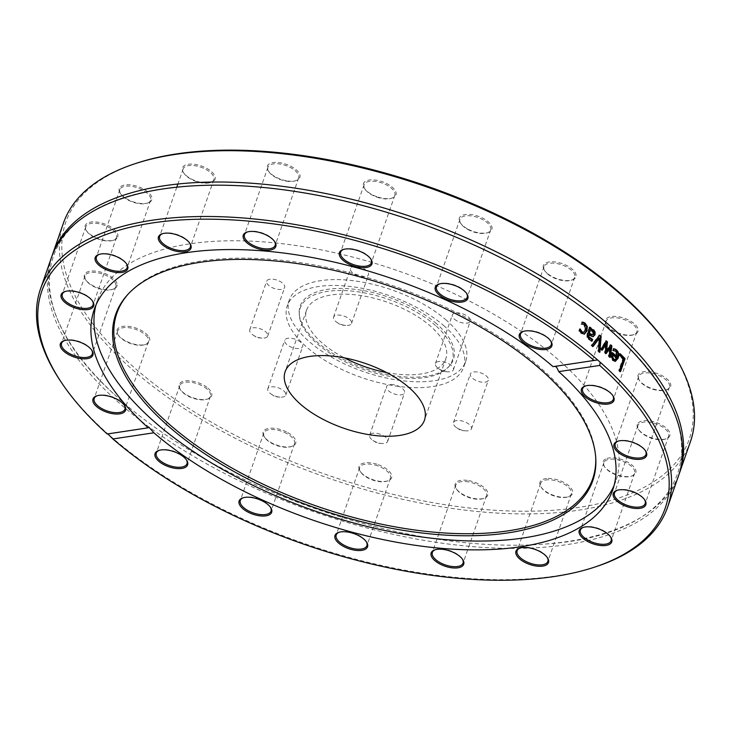 <?xml version="1.0" encoding="UTF-8"?>
<svg xmlns="http://www.w3.org/2000/svg" width="731" height="731" viewBox="0 0 731 731"><rect width="100%" height="100%" fill="white"/><g stroke="black" fill="none" stroke-linecap="round" stroke-linejoin="round"><path stroke-width="0.55" stroke-dasharray="3.65 2.74" d="M453.905 421.787A9.521 4.404 19.2 0 1 464.761 421.842A9.521 4.404 19.2 0 1 471.431 428.805A9.521 4.404 19.2 0 1 465.629 430.833A9.521 4.404 19.2 0 1 456.729 427.745A9.521 4.404 19.2 0 1 453.448 422.545A9.521 4.404 19.2 0 1 453.905 421.787M470.837 373.175A9.521 4.404 -160.8 0 0 470.38 373.925A9.521 4.404 -160.8 0 0 477.919 381.216A9.521 4.404 -160.8 0 0 488.354 380.184A9.521 4.404 -160.8 0 0 481.692 373.221A9.521 4.404 -160.8 0 0 470.837 373.175M377.114 433.392A9.521 4.404 19.2 0 1 387.613 441.46A9.521 4.404 19.2 0 1 381.81 443.498A9.521 4.404 19.2 0 1 372.92 440.4A9.521 4.404 19.2 0 1 369.639 435.201A9.521 4.404 19.2 0 1 377.114 433.392M394.046 384.771A9.521 4.404 -160.8 0 0 386.562 386.589A9.521 4.404 -160.8 0 0 394.1 393.881A9.521 4.404 -160.8 0 0 404.545 392.849A9.521 4.404 -160.8 0 0 394.046 384.771M283.802 390.902A9.521 4.404 19.2 0 1 285.766 395.087A9.521 4.404 19.2 0 1 279.964 397.125A9.521 4.404 19.2 0 1 271.073 394.027A9.521 4.404 19.2 0 1 267.784 388.828A9.521 4.404 19.2 0 1 274.39 386.882A9.521 4.404 19.2 0 1 283.802 390.902M300.724 342.282A9.521 4.404 -160.8 0 0 291.322 338.261A9.521 4.404 -160.8 0 0 284.715 340.217A9.521 4.404 -160.8 0 0 292.254 347.508A9.521 4.404 -160.8 0 0 302.698 346.476A9.521 4.404 -160.8 0 0 300.724 342.282M267.272 336.808A9.521 4.404 19.2 0 1 261.926 338.087A9.521 4.404 19.2 0 1 253.036 334.99A9.521 4.404 19.2 0 1 249.755 329.791A9.521 4.404 19.2 0 1 260.19 328.767A9.521 4.404 19.2 0 1 267.729 336.059A9.521 4.404 19.2 0 1 267.272 336.808M284.204 288.197A9.521 4.404 -160.8 0 0 284.661 287.438A9.521 4.404 -160.8 0 0 277.122 280.147A9.521 4.404 -160.8 0 0 266.687 281.179A9.521 4.404 -160.8 0 0 273.348 288.142A9.521 4.404 -160.8 0 0 284.204 288.197M344.063 325.213A9.521 4.404 19.2 0 1 336.854 322.334A9.521 4.404 19.2 0 1 333.564 317.135A9.521 4.404 19.2 0 1 344.009 316.103A9.521 4.404 19.2 0 1 351.547 323.394A9.521 4.404 19.2 0 1 345.745 325.432A9.521 4.404 19.2 0 1 344.063 325.213M360.995 276.592A9.521 4.404 -160.8 0 0 368.479 274.783A9.521 4.404 -160.8 0 0 360.931 267.491A9.521 4.404 -160.8 0 0 350.496 268.515A9.521 4.404 -160.8 0 0 360.995 276.592M437.385 367.702A9.521 4.404 19.2 0 1 435.411 363.508A9.521 4.404 19.2 0 1 445.855 362.475A9.521 4.404 19.2 0 1 453.394 369.767A9.521 4.404 19.2 0 1 447.591 371.805A9.521 4.404 19.2 0 1 438.701 368.707A9.521 4.404 19.2 0 1 437.385 367.702M454.316 319.081A9.521 4.404 -160.8 0 0 463.719 323.102A9.521 4.404 -160.8 0 0 470.325 321.156A9.521 4.404 -160.8 0 0 462.778 313.864A9.521 4.404 -160.8 0 0 452.343 314.897A9.521 4.404 -160.8 0 0 454.316 319.081M690.484 441.487A331.993 153.674 19.2 0 1 460.201 509.544A331.993 153.674 19.2 0 1 132.083 369.292A331.993 153.674 19.2 0 1 63.433 223.119M137.931 162.766A330.056 152.779 -160.8 0 0 134.075 367.455A330.056 152.779 -160.8 0 0 539.825 510.969A330.056 152.779 -160.8 0 0 669.578 347.91M606.2 324.427A17.233 7.977 19.2 0 1 613.62 316.359A17.233 7.977 19.2 0 1 634.462 323.879A17.233 7.977 19.2 0 1 634.234 334.542A17.233 7.977 19.2 0 1 606.483 324.875A17.233 7.977 19.2 0 1 606.2 324.427M638.145 423.039A17.233 7.977 19.2 0 1 661.966 425.122A17.233 7.977 19.2 0 1 666.096 438.828A17.233 7.977 19.2 0 1 638.346 429.17A17.233 7.977 19.2 0 1 638.145 423.039M548.14 478.44A17.233 7.977 19.2 0 1 568.992 485.951A17.233 7.977 19.2 0 1 568.782 496.623A17.233 7.977 19.2 0 1 541.022 486.956A17.233 7.977 19.2 0 1 548.14 478.44M378.302 464.697A17.233 7.977 19.2 0 1 390.857 473.469A17.233 7.977 19.2 0 1 387.823 480.87A17.233 7.977 19.2 0 1 360.072 471.203A17.233 7.977 19.2 0 1 362.521 463.436A17.233 7.977 19.2 0 1 378.302 464.697M208.097 388.262A17.233 7.977 19.2 0 1 207.896 398.943A17.233 7.977 19.2 0 1 180.146 389.276A17.233 7.977 19.2 0 1 186.917 380.769A17.233 7.977 19.2 0 1 208.097 388.262M117.17 284.871A17.233 7.977 19.2 0 1 113.195 289.184A17.233 7.977 19.2 0 1 85.445 279.516A17.233 7.977 19.2 0 1 97.561 271.393A17.233 7.977 19.2 0 1 117.17 284.871M148.055 202.926A17.233 7.977 19.2 0 1 148.018 202.935A17.233 7.977 19.2 0 1 120.268 193.276A17.233 7.977 19.2 0 1 126.929 184.769A17.233 7.977 19.2 0 1 148.055 192.107A17.233 7.977 19.2 0 1 148.055 202.926M286.314 180.758A17.233 7.977 19.2 0 1 268.332 170.908A17.233 7.977 19.2 0 1 275.011 162.401A17.233 7.977 19.2 0 1 296.137 169.756A17.233 7.977 19.2 0 1 296.092 180.575A17.233 7.977 19.2 0 1 286.314 180.758M467.246 228.739A17.233 7.977 19.2 0 1 460.356 222.882A17.233 7.977 19.2 0 1 467.036 214.375A17.233 7.977 19.2 0 1 488.162 221.731A17.233 7.977 19.2 0 1 488.107 232.549A17.233 7.977 19.2 0 1 467.246 228.739M446.431 320.279A93.422 43.248 -160.8 0 0 354.096 280.814A93.422 43.248 -160.8 0 0 289.293 299.957A93.422 43.248 -160.8 0 0 363.298 371.522A93.422 43.248 -160.8 0 0 465.748 361.406A93.422 43.248 -160.8 0 0 446.431 320.279M546.943 273.111A17.233 7.977 19.2 0 1 544.403 270.287A17.233 7.977 19.2 0 1 551.083 261.78A17.233 7.977 19.2 0 1 572.209 269.145A17.233 7.977 19.2 0 1 572.154 279.955A17.233 7.977 19.2 0 1 546.943 273.111M376.739 196.666A17.233 7.977 19.2 0 1 364.477 188.37A17.233 7.977 19.2 0 1 371.156 179.853A17.233 7.977 19.2 0 1 392.282 187.218A17.233 7.977 19.2 0 1 392.227 198.028A17.233 7.977 19.2 0 1 376.739 196.666M206.9 182.933A17.233 7.977 19.2 0 1 183.527 172.607A17.233 7.977 19.2 0 1 190.197 164.1A17.233 7.977 19.2 0 1 211.332 171.465A17.233 7.977 19.2 0 1 211.277 182.275A17.233 7.977 19.2 0 1 206.9 182.933M116.896 238.333A17.233 7.977 19.2 0 1 113.954 240.06A17.233 7.977 19.2 0 1 86.203 230.402A17.233 7.977 19.2 0 1 101.18 222.891A17.233 7.977 19.2 0 1 116.896 238.333M148.841 336.945A17.233 7.977 19.2 0 1 145.816 344.356A17.233 7.977 19.2 0 1 118.066 334.688A17.233 7.977 19.2 0 1 127.422 326.236A17.233 7.977 19.2 0 1 148.841 336.945M287.786 432.624A17.233 7.977 19.2 0 1 291.943 446.349A17.233 7.977 19.2 0 1 264.193 436.69A17.233 7.977 19.2 0 1 268.642 428.412A17.233 7.977 19.2 0 1 287.786 432.624M468.726 480.614A17.233 7.977 19.2 0 1 485.804 489.286A17.233 7.977 19.2 0 1 483.968 498.323A17.233 7.977 19.2 0 1 456.217 488.664A17.233 7.977 19.2 0 1 468.726 480.614M606.986 458.438A17.233 7.977 19.2 0 1 630.241 463.719A17.233 7.977 19.2 0 1 632.032 475.963A17.233 7.977 19.2 0 1 604.281 466.296A17.233 7.977 19.2 0 1 606.986 458.438M637.871 376.492A17.233 7.977 19.2 0 1 660.139 374.692A17.233 7.977 19.2 0 1 666.864 389.714A17.233 7.977 19.2 0 1 639.113 380.056A17.233 7.977 19.2 0 1 637.871 376.492M51.992 256.024A331.993 153.674 -160.8 0 0 114.063 394.192A331.993 153.674 -160.8 0 0 442.091 539.88A331.993 153.674 -160.8 0 0 679.008 474.373M107.905 433.967L107.229 433.995L107.905 433.967A331.993 153.674 -160.8 0 1 60.271 380.769M51.426 257.595A331.993 153.674 -160.8 0 0 314.412 511.91A331.993 153.674 -160.8 0 0 678.478 475.963M110.445 436.206A331.993 153.674 -160.8 0 0 595.034 566.991M555.057 366.35L553.084 366.651M592.795 346.128L592.466 346.558L591.132 345.452L599.036 335.31L599.393 335.62M599.265 351.611L599.219 352.296L597.857 351.118L598.936 338.069M591.132 345.452L591.818 345.324M592.466 346.558L593.161 346.43M597.857 351.118L598.561 350.999M599.219 352.296L599.923 352.187M599.036 335.31L599.731 335.191M620.007 371.019L619.787 371.64L618.691 370.526L622.675 359.095L618.91 355.348L619.449 353.822L619.989 354.352M619.449 353.822L620.199 353.749M618.91 355.348L619.669 355.284M622.675 359.095L623.442 359.04M618.691 370.526L619.459 370.471M619.787 371.64L620.555 371.586M614.387 359.835L615.904 358.336A331.024 153.227 -160.8 0 0 612.441 355.019M615.904 358.336L616.662 358.263M614.698 359.762L615.447 359.689M616.343 357.084L615.401 351.52L612.706 350.551L613.327 348.76L614.533 349.171M614.981 361.361L612.587 360.557L611.052 357.669L611.472 353.64L611.783 352.744L612.313 353.247M613.327 348.76L614.067 348.678M612.706 350.551L613.446 350.46M613.885 350.67L614.634 350.588M611.783 352.744L612.514 352.662M611.052 357.669L611.792 357.578M601.96 349.738L601.677 350.222L600.471 349.171L605.661 341.021L606.748 341.98M605.835 353.174L605.506 353.63L604.546 352.762L605.469 343.725M609.617 356.627L609.517 357.304L608.338 356.216L609.755 347.572M605.835 350.999L610.12 345.014L611.18 345.982M600.471 349.171L601.184 349.062M601.677 350.222L602.39 350.112M604.546 352.762L605.268 352.662M605.506 353.63L606.237 353.539M608.338 356.216L609.069 356.125M609.517 357.304L610.257 357.221M610.12 345.014L610.851 344.922M605.661 341.021L606.374 340.911M592.448 334.889L593.005 334.094L592.156 331.234L589.743 330.777M591.543 340.856L588.948 339.814L586.911 337.256L586.975 334.003L589.287 327.351L589.771 327.735M593.106 336.68L591.982 336.772L588.354 334.78M589.287 327.351L589.954 327.205M591.406 341.249L592.092 341.112M591.982 336.772L592.667 336.635M583.347 332.386L584.964 330.12L583.959 324.728L581.2 324.107L581.839 322.27L583.055 322.545M584.316 334.131L580.898 333.455L578.824 330.924L579.464 329.087L580.195 330.567M581.839 322.27L582.488 322.106M581.2 324.107L581.839 323.943M579.537 329.151L580.076 329.014M579.464 329.087L580.112 328.923M578.824 330.924L579.473 330.768M614.067 485.53A274.5 127.066 -160.8 0 0 615.776 481.19A274.5 127.066 -160.8 0 0 559.014 360.328A274.5 127.066 -160.8 0 0 287.712 244.373A274.5 127.066 -160.8 0 0 97.314 300.642A274.5 127.066 -160.8 0 0 95.953 305.101M606.794 325.313A16.265 7.529 -160.8 0 0 607.059 325.734A16.265 7.529 -160.8 0 0 633.247 334.862A16.265 7.529 -160.8 0 0 636.802 331.929A16.265 7.529 -160.8 0 0 623.927 319.474A16.265 7.529 -160.8 0 0 606.09 321.238A16.265 7.529 -160.8 0 0 606.794 325.313M585.695 385.895A16.265 7.529 19.2 0 1 586.171 385.721A16.265 7.529 19.2 0 1 612.359 394.85A16.265 7.529 19.2 0 1 612.624 395.27M638.519 377.552A16.265 7.529 -160.8 0 0 639.68 380.915A16.265 7.529 -160.8 0 0 665.877 390.034A16.265 7.529 -160.8 0 0 669.432 387.11A16.265 7.529 -160.8 0 0 656.548 374.656A16.265 7.529 -160.8 0 0 638.711 376.419A16.265 7.529 -160.8 0 0 638.519 377.552M618.325 441.067A16.265 7.529 19.2 0 1 618.792 440.903A16.265 7.529 19.2 0 1 644.989 450.022A16.265 7.529 19.2 0 1 645.254 450.451M638.73 424.245A16.265 7.529 -160.8 0 0 637.953 425.533A16.265 7.529 -160.8 0 0 638.921 430.029A16.265 7.529 -160.8 0 0 665.109 439.148A16.265 7.529 -160.8 0 0 668.664 436.224A16.265 7.529 -160.8 0 0 657.279 424.327A16.265 7.529 -160.8 0 0 638.73 424.245M617.558 490.181A16.265 7.529 19.2 0 1 618.024 490.017A16.265 7.529 19.2 0 1 644.221 499.136A16.265 7.529 19.2 0 1 644.486 499.565M607.406 459.744A16.265 7.529 -160.8 0 0 603.888 462.659A16.265 7.529 -160.8 0 0 604.857 467.155A16.265 7.529 -160.8 0 0 631.045 476.274A16.265 7.529 -160.8 0 0 634.599 473.35A16.265 7.529 -160.8 0 0 625.763 462.604A16.265 7.529 -160.8 0 0 607.406 459.744M583.493 527.307A16.265 7.529 19.2 0 1 583.932 527.152A16.265 7.529 19.2 0 1 583.959 527.142A16.265 7.529 19.2 0 1 610.157 536.262A16.265 7.529 19.2 0 1 610.422 536.691M548.314 479.774A16.265 7.529 -160.8 0 0 540.629 483.319A16.265 7.529 -160.8 0 0 541.598 487.815A16.265 7.529 -160.8 0 0 567.795 496.943A16.265 7.529 -160.8 0 0 571.35 494.01A16.265 7.529 -160.8 0 0 564.871 484.571A16.265 7.529 -160.8 0 0 548.314 479.774M520.234 547.976A16.265 7.529 19.2 0 1 520.71 547.802A16.265 7.529 19.2 0 1 524.84 547.19A16.265 7.529 19.2 0 1 546.907 556.931A16.265 7.529 19.2 0 1 547.172 557.351M468.598 481.921A16.265 7.529 -160.8 0 0 455.824 485.028A16.265 7.529 -160.8 0 0 456.784 489.523A16.265 7.529 -160.8 0 0 482.981 498.643A16.265 7.529 -160.8 0 0 486.535 495.719A16.265 7.529 -160.8 0 0 468.598 481.921M435.429 549.675A16.265 7.529 19.2 0 1 435.895 549.511A16.265 7.529 19.2 0 1 445.124 549.337A16.265 7.529 19.2 0 1 462.093 558.63A16.265 7.529 19.2 0 1 462.357 559.06M377.854 465.93A16.265 7.529 -160.8 0 0 359.679 467.566A16.265 7.529 -160.8 0 0 360.648 472.062A16.265 7.529 -160.8 0 0 386.836 481.181A16.265 7.529 -160.8 0 0 390.391 478.257A16.265 7.529 -160.8 0 0 377.854 465.93M339.285 532.223A16.265 7.529 19.2 0 1 339.751 532.049A16.265 7.529 19.2 0 1 354.38 533.338A16.265 7.529 19.2 0 1 365.948 541.178A16.265 7.529 19.2 0 1 366.213 541.598M287.036 433.711A16.265 7.529 -160.8 0 0 263.8 433.054A16.265 7.529 -160.8 0 0 264.768 437.549A16.265 7.529 -160.8 0 0 290.956 446.668A16.265 7.529 -160.8 0 0 294.511 443.744A16.265 7.529 -160.8 0 0 287.036 433.711M243.405 497.701A16.265 7.529 19.2 0 1 243.88 497.537A16.265 7.529 19.2 0 1 263.562 501.128A16.265 7.529 19.2 0 1 270.068 506.656A16.265 7.529 19.2 0 1 270.333 507.086M207.101 389.175A16.265 7.529 -160.8 0 0 191.029 382.304A16.265 7.529 -160.8 0 0 179.753 385.639A16.265 7.529 -160.8 0 0 180.721 390.135A16.265 7.529 -160.8 0 0 206.91 399.263A16.265 7.529 -160.8 0 0 210.464 396.339A16.265 7.529 -160.8 0 0 207.101 389.175M159.358 450.296A16.265 7.529 19.2 0 1 159.824 450.132A16.265 7.529 19.2 0 1 183.627 456.592A16.265 7.529 19.2 0 1 186.021 459.251A16.265 7.529 19.2 0 1 186.286 459.671M147.689 337.676A16.265 7.529 -160.8 0 0 131.617 328.192A16.265 7.529 -160.8 0 0 117.673 331.052A16.265 7.529 -160.8 0 0 118.641 335.556A16.265 7.529 -160.8 0 0 144.829 344.676A16.265 7.529 -160.8 0 0 148.384 341.752A16.265 7.529 -160.8 0 0 147.689 337.676M97.278 395.709A16.265 7.529 19.2 0 1 97.753 395.544A16.265 7.529 19.2 0 1 123.941 404.663A16.265 7.529 19.2 0 1 124.206 405.084M115.955 285.437A16.265 7.529 -160.8 0 0 101.71 273.732A16.265 7.529 -160.8 0 0 85.043 275.879A16.265 7.529 -160.8 0 0 86.011 280.375A16.265 7.529 -160.8 0 0 112.208 289.494A16.265 7.529 -160.8 0 0 115.763 286.57A16.265 7.529 -160.8 0 0 115.955 285.437M64.657 340.527A16.265 7.529 19.2 0 1 65.123 340.363A16.265 7.529 19.2 0 1 91.32 349.482A16.265 7.529 19.2 0 1 91.585 349.911M115.745 238.745A16.265 7.529 -160.8 0 0 116.521 237.456A16.265 7.529 -160.8 0 0 103.647 225.002A16.265 7.529 -160.8 0 0 85.81 226.765A16.265 7.529 -160.8 0 0 86.779 231.261A16.265 7.529 -160.8 0 0 112.976 240.38A16.265 7.529 -160.8 0 0 115.745 238.745M65.415 291.413A16.265 7.529 19.2 0 1 65.891 291.249A16.265 7.529 19.2 0 1 92.079 300.368A16.265 7.529 19.2 0 1 92.353 300.797M147.068 203.245A16.265 7.529 -160.8 0 0 150.586 200.331A16.265 7.529 -160.8 0 0 137.711 187.876A16.265 7.529 -160.8 0 0 119.875 189.64A16.265 7.529 -160.8 0 0 120.843 194.135A16.265 7.529 -160.8 0 0 147.041 203.255A16.265 7.529 -160.8 0 0 147.068 203.245M99.48 254.287A16.265 7.529 19.2 0 1 99.919 254.132A16.265 7.529 19.2 0 1 99.955 254.123A16.265 7.529 19.2 0 1 126.143 263.242A16.265 7.529 19.2 0 1 126.417 263.672M206.16 183.216A16.265 7.529 -160.8 0 0 210.29 182.595A16.265 7.529 -160.8 0 0 213.845 179.671A16.265 7.529 -160.8 0 0 200.961 167.216A16.265 7.529 -160.8 0 0 183.134 168.971A16.265 7.529 -160.8 0 0 184.093 173.475A16.265 7.529 -160.8 0 0 206.16 183.216M162.739 233.628A16.265 7.529 19.2 0 1 163.205 233.463A16.265 7.529 19.2 0 1 167.335 232.842A16.265 7.529 19.2 0 1 189.402 242.582A16.265 7.529 19.2 0 1 189.667 243.003M285.876 181.069A16.265 7.529 -160.8 0 0 295.105 180.886A16.265 7.529 -160.8 0 0 298.659 177.962A16.265 7.529 -160.8 0 0 285.775 165.508A16.265 7.529 -160.8 0 0 267.939 167.271A16.265 7.529 -160.8 0 0 268.907 171.767A16.265 7.529 -160.8 0 0 285.876 181.069M247.544 231.919A16.265 7.529 19.2 0 1 248.019 231.754A16.265 7.529 19.2 0 1 257.239 231.581A16.265 7.529 19.2 0 1 274.216 240.874A16.265 7.529 19.2 0 1 274.481 241.303M376.62 197.059A16.265 7.529 -160.8 0 0 391.249 198.348A16.265 7.529 -160.8 0 0 394.804 195.424A16.265 7.529 -160.8 0 0 381.92 182.969A16.265 7.529 -160.8 0 0 364.084 184.724A16.265 7.529 -160.8 0 0 365.052 189.228A16.265 7.529 -160.8 0 0 376.62 197.059M343.689 249.381A16.265 7.529 19.2 0 1 344.164 249.216A16.265 7.529 19.2 0 1 358.793 250.505A16.265 7.529 19.2 0 1 370.352 258.335A16.265 7.529 19.2 0 1 370.626 258.756M467.438 229.269A16.265 7.529 -160.8 0 0 487.12 232.86A16.265 7.529 -160.8 0 0 490.675 229.936A16.265 7.529 -160.8 0 0 477.8 217.482A16.265 7.529 -160.8 0 0 459.963 219.245A16.265 7.529 -160.8 0 0 460.932 223.741A16.265 7.529 -160.8 0 0 467.438 229.269M439.569 283.893A16.265 7.529 19.2 0 1 440.044 283.729A16.265 7.529 19.2 0 1 459.726 287.32A16.265 7.529 19.2 0 1 466.232 292.848A16.265 7.529 19.2 0 1 466.497 293.277M547.373 273.814A16.265 7.529 -160.8 0 0 571.176 280.275A16.265 7.529 -160.8 0 0 574.721 277.351A16.265 7.529 -160.8 0 0 561.847 264.887A16.265 7.529 -160.8 0 0 544.01 266.651A16.265 7.529 -160.8 0 0 544.979 271.155A16.265 7.529 -160.8 0 0 547.373 273.814M523.615 331.307A16.265 7.529 19.2 0 1 524.09 331.143A16.265 7.529 19.2 0 1 547.885 337.603A16.265 7.529 19.2 0 1 550.279 340.262A16.265 7.529 19.2 0 1 550.544 340.683M595.692 457.24A251.903 116.604 -160.8 0 0 595.646 456.327A251.903 116.604 -160.8 0 0 540.602 367.857A251.903 116.604 -160.8 0 0 314.129 264.924A251.903 116.604 -160.8 0 0 128.528 293.661A251.903 116.604 -160.8 0 0 127.925 294.346M386.608 372.554A73.758 34.138 -160.8 0 0 445.855 358.729A73.758 34.138 -160.8 0 0 430.596 326.254A73.758 34.138 -160.8 0 0 357.706 295.105A73.758 34.138 -160.8 0 0 306.545 310.218A73.758 34.138 -160.8 0 0 344.392 357.852M435.512 325.514A80.41 37.217 -160.8 0 0 349.043 290.828A80.41 37.217 -160.8 0 0 299.317 315.198A80.41 37.217 -160.8 0 0 363.956 369.63A80.41 37.217 -160.8 0 0 448.432 367.117A80.41 37.217 -160.8 0 0 435.512 325.514M436.617 323.787A81.132 37.555 -160.8 0 0 349.372 288.782A81.132 37.555 -160.8 0 0 299.207 313.371A81.132 37.555 -160.8 0 0 364.422 368.287A81.132 37.555 -160.8 0 0 449.647 365.756A81.132 37.555 -160.8 0 0 436.617 323.787M444.375 326.163A93.422 43.248 -160.8 0 0 352.05 286.689A93.422 43.248 -160.8 0 0 287.246 305.841A93.422 43.248 -160.8 0 0 361.251 377.406A93.422 43.248 -160.8 0 0 463.701 367.291A93.422 43.248 -160.8 0 0 444.375 326.163M615.401 351.52L616.142 351.447M611.472 353.64L612.203 353.557M612.587 360.557L613.336 360.484M592.156 331.234L592.832 331.097M593.005 334.094L593.682 333.957M586.975 334.003L587.642 333.857M586.911 337.256L587.578 337.11M588.948 339.814L589.625 339.677M583.959 324.728L584.617 324.573M584.964 330.12L585.622 329.964M580.898 333.455L581.547 333.299M456.729 427.745L460.768 430.458L465.629 430.833M471.431 428.805L488.354 380.184M453.448 422.545L470.38 373.925M372.92 440.4L376.958 443.123L381.81 443.498M387.613 441.46L404.545 392.849M369.639 435.201L386.562 386.589M271.073 394.027L275.112 396.75L279.964 397.125M285.766 395.087L302.698 346.476M267.784 388.828L284.715 340.217M253.036 334.99L257.074 337.713L261.926 338.087M267.729 336.059L284.661 287.438M249.755 329.791L266.687 281.179M336.854 322.334L340.893 325.048L345.745 325.432M351.547 323.394L368.479 274.783M333.564 317.135L350.496 268.515M438.701 368.707L442.739 371.421L447.591 371.805M453.394 369.767L470.325 321.156M435.411 363.508L452.343 314.897M595.811 359.999L554.043 366.313M614.607 361.434L615.356 361.361M592.777 336.781L593.462 336.653M149.151 427.471L107.375 433.785M97.314 300.642L94.244 309.441M615.776 481.19L612.715 489.989M633.247 334.862L634.234 334.542M607.059 325.734L606.483 324.875M606.09 321.238L582.616 388.654M636.802 331.929L613.327 399.345M586.171 385.721L585.184 386.041M612.359 394.85L612.934 395.709M665.877 390.034L666.864 389.714M639.68 380.915L639.113 380.056M638.711 376.419L615.237 443.827M669.432 387.11L645.957 454.527M618.792 440.903L617.805 441.222M644.989 450.022L645.555 450.881M665.109 439.148L666.096 438.828M638.921 430.029L638.346 429.17M637.953 425.533L614.479 492.941M668.664 436.224L645.19 503.641M618.024 490.017L617.046 490.337M644.221 499.136L644.797 500.004M631.045 476.274L632.032 475.963M604.857 467.155L604.281 466.296M603.888 462.659L580.414 530.066M634.599 473.35L611.125 540.766M583.959 527.142L582.982 527.462M610.157 536.262L610.732 537.13M567.795 496.943L568.782 496.623M541.598 487.815L541.022 486.956M540.629 483.319L517.155 550.735M571.35 494.01L547.866 561.426M520.71 547.802L519.723 548.122M546.907 556.931L547.473 557.79M482.981 498.643L483.968 498.323M456.784 489.523L456.217 488.664M455.824 485.028L432.341 552.435M486.535 495.719L463.061 563.135M435.895 549.511L434.908 549.831M462.093 558.63L462.668 559.489M386.836 481.181L387.823 480.87M360.648 472.062L360.072 471.203M359.679 467.566L336.196 534.982M390.391 478.257L366.916 545.673M339.751 532.049L338.773 532.369M365.948 541.178L366.523 542.037M290.956 446.668L291.943 446.349M264.768 437.549L264.193 436.69M263.8 433.054L240.325 500.461M294.511 443.744L271.037 511.161M243.88 497.537L242.893 497.857M270.068 506.656L270.644 507.515M206.91 399.263L207.896 398.943M180.721 390.135L180.146 389.276M179.753 385.639L156.279 453.056M210.464 396.339L186.99 463.746M159.824 450.132L158.846 450.442M186.021 459.251L186.597 460.11M144.829 344.676L145.816 344.356M118.641 335.556L118.066 334.688M117.673 331.052L94.198 398.468M148.384 341.752L124.91 409.159M97.753 395.544L96.766 395.864M123.941 404.663L124.517 405.522M112.208 289.494L113.195 289.184M86.011 280.375L85.445 279.516M85.043 275.879L61.568 343.287M115.763 286.57L92.289 353.987M65.123 340.363L64.136 340.683M91.32 349.482L91.887 350.35M112.976 240.38L113.954 240.06M86.779 231.261L86.203 230.402M85.81 226.765L62.336 294.173M116.521 237.456L93.047 304.873M65.891 291.249L64.904 291.568M92.079 300.368L92.654 301.236M147.041 203.255L148.018 202.935M120.843 194.135L120.268 193.276M119.875 189.64L96.401 257.047M150.586 200.331L127.112 267.747M99.955 254.123L98.968 254.443M126.143 263.242L126.719 264.101M210.29 182.595L211.277 182.275M184.093 173.475L183.527 172.607M183.134 168.971L177.889 184.02M176.792 187.182L159.65 236.387M213.845 179.671L190.371 247.078M163.205 233.463L162.218 233.783M189.402 242.582L189.978 243.441M295.105 180.886L296.092 180.575M268.907 171.767L268.332 170.908M267.939 167.271L244.465 234.678M298.659 177.962L275.176 245.378M248.019 231.754L247.032 232.074M274.216 240.874L274.783 241.742M391.249 198.348L392.227 198.028M365.052 189.228L364.477 188.37M364.084 184.724L340.609 252.14M394.804 195.424L371.321 262.831M344.164 249.216L343.177 249.536M370.352 258.335L370.928 259.194M487.12 232.86L488.107 232.549M460.932 223.741L460.356 222.882M459.963 219.245L436.489 286.653M490.675 229.936L467.2 297.353M440.044 283.729L439.057 284.048M466.232 292.848L466.807 293.716M571.176 280.275L572.154 279.955M544.979 271.155L544.403 270.287M544.01 266.651L520.536 334.067M574.721 277.351L551.247 344.758M524.09 331.143L523.104 331.454M550.279 340.262L550.854 341.121M186.451 186.304L162.803 188.964C33.681 206.526 11.12 301.09 114.063 394.192M616.937 336.214C727.062 435.237 692.385 534.891 544.549 544.102M128.528 293.661L127.313 295.022M595.646 456.327L595.756 458.154M306.545 310.218L285.145 371.668M445.855 358.729L424.455 420.179M448.432 367.117L449.647 365.756M299.317 315.198L299.207 313.371M289.293 299.957L287.246 305.841M465.748 361.406L463.701 367.291"/><path stroke-width="1.1" d="M52.522 254.443L63.433 223.119A331.993 153.674 19.2 0 1 135.966 163.406A331.993 153.674 19.2 0 1 621.825 295.315A331.993 153.674 19.2 0 1 670.729 349.628A331.993 153.674 19.2 0 1 690.484 441.487L679.574 472.802A331.993 153.674 -160.8 0 0 610.924 326.629A331.993 153.674 -160.8 0 0 163.835 185.82A331.993 153.674 -160.8 0 0 52.522 254.443A331.993 153.674 -160.8 0 0 51.992 256.024M670.729 349.628L669.578 347.91A330.056 152.779 -160.8 0 0 137.931 162.766L135.966 163.406M679.008 474.373A331.993 153.674 -160.8 0 0 679.574 472.802M597.638 359.99L600.178 362.22L599.731 365.436A330.056 152.779 19.2 0 1 593.069 567.631A330.056 152.779 19.2 0 1 112.894 438.975L107.905 433.967L107.229 433.995A330.056 152.779 19.2 0 1 61.422 382.487A330.056 152.779 19.2 0 1 189.265 219.51A330.056 152.779 19.2 0 1 594.075 360.456L597.638 359.99A331.993 153.674 -160.8 0 0 269.84 220.735A331.993 153.674 -160.8 0 0 40.516 288.919A331.993 153.674 -160.8 0 0 60.271 380.769L61.422 382.487M603.267 348.614L602.39 350.112A331.993 153.674 -160.8 0 0 601.184 349.062L606.374 340.911A331.993 153.674 19.2 0 1 607.47 341.88L606.556 350.907L610.851 344.922A331.993 153.674 19.2 0 1 611.911 345.891L610.257 357.221A331.993 153.674 -160.8 0 0 609.069 356.125L610.486 347.481L606.237 353.539A331.993 153.674 -160.8 0 0 605.268 352.662L606.191 343.616L603.267 348.614M593.069 567.631L595.034 566.991A331.993 153.674 -160.8 0 0 667.567 507.277L678.478 475.963A331.993 153.674 -160.8 0 0 609.818 329.791A331.993 153.674 -160.8 0 0 162.739 188.973A331.993 153.674 -160.8 0 0 51.426 257.595L40.516 288.919M667.567 507.277A331.993 153.674 -160.8 0 0 600.178 362.22M593.161 346.43A331.993 153.674 -160.8 0 0 591.818 345.324L599.731 335.191A331.993 153.674 19.2 0 1 601.129 336.37L599.923 352.187A331.993 153.674 -160.8 0 0 598.561 350.999L599.63 337.95L593.161 346.43M619.669 355.284L620.199 353.749A331.993 153.674 19.2 0 1 625.078 358.619L620.555 371.586A331.993 153.674 -160.8 0 0 619.459 370.471L623.442 359.04A331.993 153.674 -160.8 0 0 619.669 355.284M615.274 349.089L616.626 350.003C618.755 352.132 619.267 354.864 618.161 358.199L615.356 361.361L613.336 360.484L611.792 357.578L612.514 352.662A331.993 153.674 19.2 0 1 617.092 357.011L616.142 351.447L613.51 350.524A331.993 153.674 -160.8 0 0 613.446 350.46L614.067 348.678L615.877 350.085C617.997 352.205 618.508 354.928 617.403 358.272L614.981 361.361M612.889 350.597L613.51 350.524M591.251 328.237L590.895 329.261L593.819 329.955L595.144 332.139L595.025 334.908L592.667 336.635L588.912 334.944L588.921 336.836L592.594 339.385A331.993 153.674 19.2 0 1 592.667 339.44L592.092 341.112L589.625 339.677L587.578 337.11L587.642 333.857L589.954 327.205A331.993 153.674 19.2 0 1 591.251 328.237L590.219 329.407L593.143 330.092L594.458 332.267L594.34 335.045L593.106 336.68M593.462 336.653L592.667 336.635M581.839 322.27L584.434 323.285L586.637 326.574L586.308 331.18L583.978 334.177L584.645 334.021L581.547 333.299L579.473 330.768L580.112 328.923A331.993 153.674 19.2 0 1 580.186 328.987L582.068 331.883L583.676 332.34L585.622 329.964L584.617 324.573L581.922 324.007A331.993 153.674 -160.8 0 0 581.839 323.943L582.488 322.106L583.703 322.38L585.083 323.129L587.295 326.428L586.975 331.024L584.316 334.131M581.319 324.162L581.922 324.007M599.731 365.436L558.749 371.622L556.62 367.19L555.057 366.35M107.229 433.995L148.21 427.809A274.5 127.066 -160.8 0 1 94.244 309.441A274.5 127.066 -160.8 0 1 282.504 252.899A274.5 127.066 -160.8 0 1 553.084 366.651L594.075 360.456M599.63 337.95L598.936 338.069L592.466 346.558M599.036 335.31L600.425 336.488L599.219 352.296M600.425 336.488L601.129 336.37M619.449 353.822L624.301 358.674L619.787 371.64M624.301 358.674L625.078 358.619M612.88 357.258L612.139 357.34L612.441 355.019L613.181 354.937L612.88 357.258L613.866 359.195L615.447 359.689L616.662 358.263A331.993 153.674 -160.8 0 0 613.181 354.937M612.139 357.34L613.126 359.277L614.698 359.762M614.387 359.835L615.447 359.689M613.327 348.76L614.533 349.171M611.783 352.744L616.343 357.084L617.092 357.011M606.191 343.616L605.469 343.725L601.677 350.222M610.486 347.481L609.755 347.572L605.506 353.63M610.12 345.014L611.18 345.982L609.517 357.304M605.661 341.021L606.748 341.98L605.835 350.999L606.556 350.907M611.18 345.982L611.911 345.891M606.748 341.98L607.47 341.88M589.99 330.723L589.478 333.327L592.823 334.871L593.682 333.957L592.832 331.097L589.871 330.75M589.743 330.777L588.802 333.473L589.478 333.327M588.802 333.473L591.224 334.908L592.448 334.889M589.287 327.351L590.575 328.383M589.022 334.634L588.245 335.09L588.245 336.982L591.982 339.577L591.406 341.249M590.219 329.407L590.895 329.261M591.982 339.577L592.667 339.44M591.918 339.513L592.594 339.385M594.458 332.267L595.144 332.139M591.443 329.325L592.11 329.178M579.537 329.151L581.419 332.048L583.347 332.386M583.055 322.545L583.703 322.38M580.195 330.567L580.843 330.403M148.21 427.809L149.151 427.471L153.875 432.789L112.894 438.975M153.875 432.789A274.5 127.066 -160.8 0 0 424.455 546.532A274.5 127.066 -160.8 0 0 612.715 489.989A274.5 127.066 -160.8 0 0 558.749 371.622M646.798 454.444A17.233 7.977 -160.8 0 0 645.555 450.881A17.233 7.977 -160.8 0 0 617.805 441.222A17.233 7.977 -160.8 0 0 624.53 456.254A17.233 7.977 -160.8 0 0 646.798 454.444M608.028 544.979A17.233 7.977 -160.8 0 0 610.732 537.13A17.233 7.977 -160.8 0 0 582.982 527.462A17.233 7.977 -160.8 0 0 584.773 539.706A17.233 7.977 -160.8 0 0 608.028 544.979M450.15 567.548A17.233 7.977 -160.8 0 0 462.668 559.489A17.233 7.977 -160.8 0 0 434.908 549.831A17.233 7.977 -160.8 0 0 433.072 558.868A17.233 7.977 -160.8 0 0 450.15 567.548M247.041 511.581A17.233 7.977 -160.8 0 0 266.194 515.803A17.233 7.977 -160.8 0 0 270.644 507.515A17.233 7.977 -160.8 0 0 242.893 497.857A17.233 7.977 -160.8 0 0 247.041 511.581M158.645 461.133A17.233 7.977 -160.8 0 0 179.826 468.617A17.233 7.977 -160.8 0 0 186.597 460.11A17.233 7.977 -160.8 0 0 158.846 450.442A17.233 7.977 -160.8 0 0 158.645 461.133M348.285 548.533A17.233 7.977 -160.8 0 0 364.075 549.803A17.233 7.977 -160.8 0 0 366.523 542.037A17.233 7.977 -160.8 0 0 338.773 532.369A17.233 7.977 -160.8 0 0 335.739 539.77A17.233 7.977 -160.8 0 0 348.285 548.533M540.355 566.306A17.233 7.977 -160.8 0 0 547.473 557.79A17.233 7.977 -160.8 0 0 519.723 548.122A17.233 7.977 -160.8 0 0 519.503 558.795A17.233 7.977 -160.8 0 0 540.355 566.306M644.989 506.135A17.233 7.977 -160.8 0 0 644.797 500.004A17.233 7.977 -160.8 0 0 617.046 490.337A17.233 7.977 -160.8 0 0 621.176 504.043A17.233 7.977 -160.8 0 0 644.989 506.135M613.218 396.156A17.233 7.977 -160.8 0 0 612.934 395.709A17.233 7.977 -160.8 0 0 585.184 386.041A17.233 7.977 -160.8 0 0 584.955 396.705A17.233 7.977 -160.8 0 0 605.798 404.225A17.233 7.977 -160.8 0 0 613.218 396.156M60.161 344.986A17.233 7.977 -160.8 0 0 79.77 358.464A17.233 7.977 -160.8 0 0 91.887 350.35A17.233 7.977 -160.8 0 0 64.136 340.683A17.233 7.977 -160.8 0 0 60.161 344.986M98.932 254.452A17.233 7.977 -160.8 0 0 98.941 265.271A17.233 7.977 -160.8 0 0 120.058 272.608A17.233 7.977 -160.8 0 0 126.719 264.101A17.233 7.977 -160.8 0 0 98.968 254.443A17.233 7.977 -160.8 0 0 98.932 254.452M256.809 231.891A17.233 7.977 -160.8 0 0 247.032 232.074A17.233 7.977 -160.8 0 0 246.977 242.884A17.233 7.977 -160.8 0 0 268.113 250.249A17.233 7.977 -160.8 0 0 274.783 241.742A17.233 7.977 -160.8 0 0 256.809 231.891M459.918 287.85A17.233 7.977 -160.8 0 0 439.057 284.048A17.233 7.977 -160.8 0 0 439.002 294.858A17.233 7.977 -160.8 0 0 460.137 302.223A17.233 7.977 -160.8 0 0 466.807 293.716A17.233 7.977 -160.8 0 0 459.918 287.85M548.314 338.307A17.233 7.977 -160.8 0 0 523.104 331.454A17.233 7.977 -160.8 0 0 523.049 342.272A17.233 7.977 -160.8 0 0 544.184 349.628A17.233 7.977 -160.8 0 0 550.854 341.121A17.233 7.977 -160.8 0 0 548.314 338.307M358.674 250.897A17.233 7.977 -160.8 0 0 343.177 249.536A17.233 7.977 -160.8 0 0 343.122 260.346A17.233 7.977 -160.8 0 0 364.257 267.701A17.233 7.977 -160.8 0 0 370.928 259.194A17.233 7.977 -160.8 0 0 358.674 250.897M166.604 233.125A17.233 7.977 -160.8 0 0 162.218 233.783A17.233 7.977 -160.8 0 0 162.172 244.593A17.233 7.977 -160.8 0 0 183.298 251.948A17.233 7.977 -160.8 0 0 189.978 243.441A17.233 7.977 -160.8 0 0 166.604 233.125M61.971 293.305A17.233 7.977 -160.8 0 0 77.678 308.738A17.233 7.977 -160.8 0 0 92.654 301.236A17.233 7.977 -160.8 0 0 64.904 291.568A17.233 7.977 -160.8 0 0 61.971 293.305M93.742 403.274A17.233 7.977 -160.8 0 0 115.16 413.984A17.233 7.977 -160.8 0 0 124.517 405.522A17.233 7.977 -160.8 0 0 96.766 395.864A17.233 7.977 -160.8 0 0 93.742 403.274M95.953 305.101A274.5 127.066 -160.8 0 0 314.759 510.905A274.5 127.066 -160.8 0 0 614.067 485.53M612.624 395.27A16.265 7.529 19.2 0 1 612.633 395.27A16.265 7.529 19.2 0 1 613.327 399.345A16.265 7.529 19.2 0 1 599.383 402.214A16.265 7.529 19.2 0 1 583.311 392.721A16.265 7.529 19.2 0 1 582.616 388.654A16.265 7.529 19.2 0 1 585.695 385.895M645.254 450.451A16.265 7.529 19.2 0 1 646.149 453.384A16.265 7.529 19.2 0 1 645.957 454.527A16.265 7.529 19.2 0 1 629.29 456.665A16.265 7.529 19.2 0 1 615.045 444.969A16.265 7.529 19.2 0 1 615.237 443.827A16.265 7.529 19.2 0 1 618.325 441.067M644.486 499.565A16.265 7.529 19.2 0 1 645.19 503.641A16.265 7.529 19.2 0 1 644.404 504.929A16.265 7.529 19.2 0 1 625.855 504.838A16.265 7.529 19.2 0 1 614.479 492.941A16.265 7.529 19.2 0 1 615.255 491.652A16.265 7.529 19.2 0 1 617.558 490.181M610.422 536.691A16.265 7.529 19.2 0 1 611.125 540.766A16.265 7.529 19.2 0 1 607.607 543.681A16.265 7.529 19.2 0 1 589.241 540.821A16.265 7.529 19.2 0 1 580.414 530.066A16.265 7.529 19.2 0 1 583.493 527.307M547.172 557.351A16.265 7.529 19.2 0 1 547.866 561.426A16.265 7.529 19.2 0 1 540.182 564.972A16.265 7.529 19.2 0 1 523.634 560.174A16.265 7.529 19.2 0 1 517.155 550.735A16.265 7.529 19.2 0 1 520.234 547.976M462.357 559.06A16.265 7.529 19.2 0 1 463.061 563.135A16.265 7.529 19.2 0 1 450.278 566.233A16.265 7.529 19.2 0 1 432.341 552.435A16.265 7.529 19.2 0 1 435.429 549.675M366.213 541.598A16.265 7.529 19.2 0 1 366.916 545.673A16.265 7.529 19.2 0 1 348.733 547.309A16.265 7.529 19.2 0 1 336.196 534.982A16.265 7.529 19.2 0 1 339.285 532.223M270.333 507.086A16.265 7.529 19.2 0 1 271.037 511.161A16.265 7.529 19.2 0 1 247.8 510.494A16.265 7.529 19.2 0 1 240.325 500.461A16.265 7.529 19.2 0 1 243.405 497.701M186.286 459.671A16.265 7.529 19.2 0 1 186.99 463.746A16.265 7.529 19.2 0 1 175.705 467.082A16.265 7.529 19.2 0 1 159.641 460.21A16.265 7.529 19.2 0 1 156.279 453.056A16.265 7.529 19.2 0 1 159.358 450.296M124.206 405.084A16.265 7.529 19.2 0 1 124.206 405.093A16.265 7.529 19.2 0 1 124.91 409.159A16.265 7.529 19.2 0 1 110.957 412.028A16.265 7.529 19.2 0 1 94.893 402.534A16.265 7.529 19.2 0 1 94.198 398.468A16.265 7.529 19.2 0 1 97.278 395.709M91.585 349.911A16.265 7.529 19.2 0 1 92.481 352.845A16.265 7.529 19.2 0 1 92.289 353.987A16.265 7.529 19.2 0 1 75.622 356.134A16.265 7.529 19.2 0 1 61.377 344.429A16.265 7.529 19.2 0 1 61.568 343.287A16.265 7.529 19.2 0 1 64.657 340.527M92.353 300.797A16.265 7.529 19.2 0 1 93.047 304.873A16.265 7.529 19.2 0 1 92.27 306.161A16.265 7.529 19.2 0 1 73.721 306.07A16.265 7.529 19.2 0 1 62.336 294.173A16.265 7.529 19.2 0 1 63.122 292.884A16.265 7.529 19.2 0 1 65.415 291.413M126.417 263.672A16.265 7.529 19.2 0 1 127.112 267.747A16.265 7.529 19.2 0 1 123.594 270.662A16.265 7.529 19.2 0 1 105.237 267.802A16.265 7.529 19.2 0 1 96.401 257.047A16.265 7.529 19.2 0 1 99.48 254.287M189.667 243.003A16.265 7.529 19.2 0 1 190.371 247.078A16.265 7.529 19.2 0 1 182.686 250.623A16.265 7.529 19.2 0 1 166.129 245.826A16.265 7.529 19.2 0 1 159.65 236.387A16.265 7.529 19.2 0 1 162.739 233.628M274.481 241.303A16.265 7.529 19.2 0 1 275.176 245.378A16.265 7.529 19.2 0 1 262.402 248.476A16.265 7.529 19.2 0 1 244.465 234.678A16.265 7.529 19.2 0 1 247.544 231.919M370.626 258.756A16.265 7.529 19.2 0 1 371.321 262.831A16.265 7.529 19.2 0 1 353.146 264.476A16.265 7.529 19.2 0 1 340.609 252.14A16.265 7.529 19.2 0 1 343.689 249.381M466.497 293.277A16.265 7.529 19.2 0 1 467.2 297.353A16.265 7.529 19.2 0 1 443.964 296.685A16.265 7.529 19.2 0 1 436.489 286.653A16.265 7.529 19.2 0 1 439.569 283.893M550.544 340.683A16.265 7.529 19.2 0 1 551.247 344.758A16.265 7.529 19.2 0 1 539.971 348.093A16.265 7.529 19.2 0 1 523.899 341.222A16.265 7.529 19.2 0 1 520.536 334.067A16.265 7.529 19.2 0 1 523.615 331.307M540.556 369.429A252.624 116.933 -160.8 0 0 313.435 266.203A252.624 116.933 -160.8 0 0 127.313 295.022A252.624 116.933 -160.8 0 0 315.765 508.008A252.624 116.933 -160.8 0 0 595.756 458.154A252.624 116.933 -160.8 0 0 540.556 369.429M127.925 294.346A251.903 116.604 -160.8 0 0 316.45 506.044A251.903 116.604 -160.8 0 0 595.692 457.24M409.205 387.704A73.758 34.138 -160.8 0 0 336.306 356.554A73.758 34.138 -160.8 0 0 285.145 371.668A73.758 34.138 -160.8 0 0 343.57 428.165A73.758 34.138 -160.8 0 0 424.455 420.179A73.758 34.138 -160.8 0 0 409.205 387.704M344.392 357.852A73.758 34.138 -160.8 0 0 386.608 372.554M613.126 359.277L613.866 359.195M615.877 350.085L616.626 350.003M617.403 358.272L618.161 358.199M591.224 334.908L591.9 334.771M589.46 338.371L590.136 338.234M588.245 336.982L588.921 336.836M588.245 335.09L588.912 334.944M594.34 335.045L595.025 334.908M593.143 330.092L593.819 329.955M584.434 323.285L585.083 323.129M581.419 332.048L582.068 331.883M586.308 331.18L586.975 331.024M586.637 326.574L587.295 326.428M592.137 335.008L592.823 334.871M583.018 332.495L583.676 332.34M177.889 184.02L176.792 187.182"/></g></svg>
